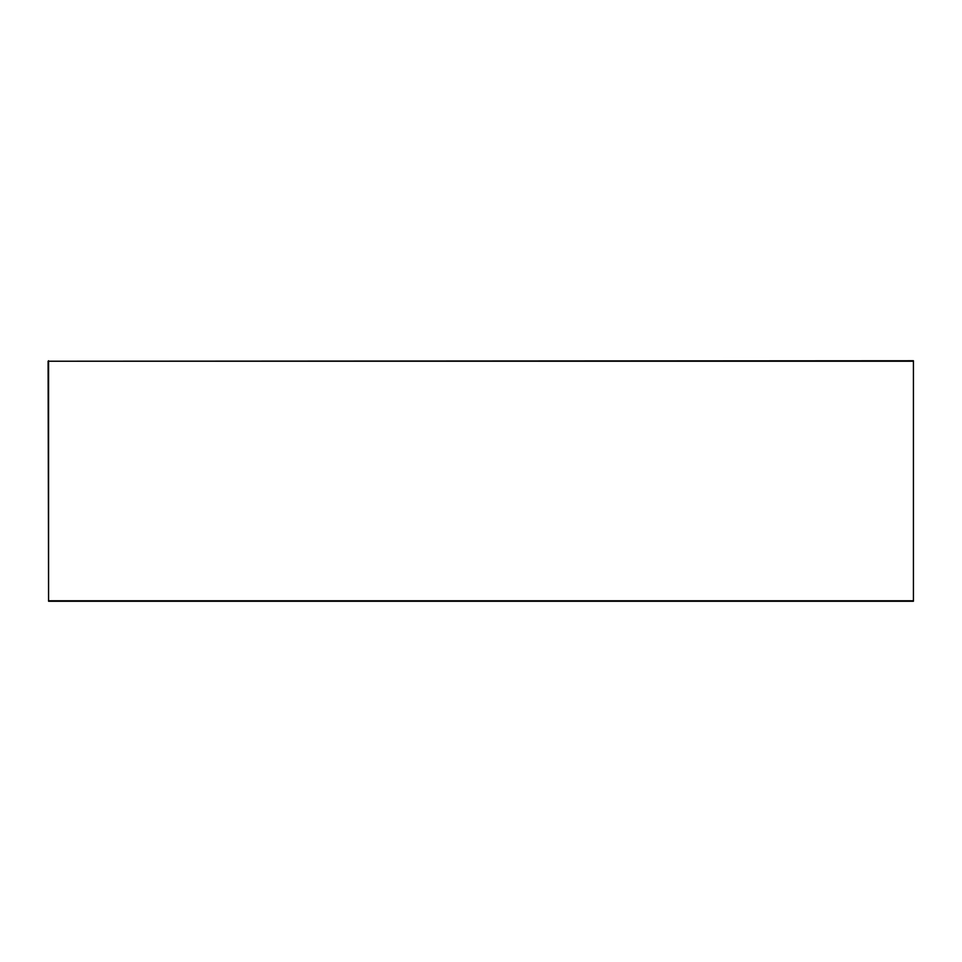 <?xml version="1.0" encoding="UTF-8"?>
<svg xmlns="http://www.w3.org/2000/svg" width="962" height="962" viewBox="0 0 962 962"><rect width="100%" height="100%" fill="white"/><g stroke="black" fill="none" stroke-linecap="round" stroke-linejoin="round"><path stroke-width="1.44" d="M48.1 361.231L48.581 601.25L913.419 601.25L913.419 360.75L48.1 361.231L913.419 361.231L913.419 600.769L48.581 600.769L48.581 360.75"/></g></svg>

